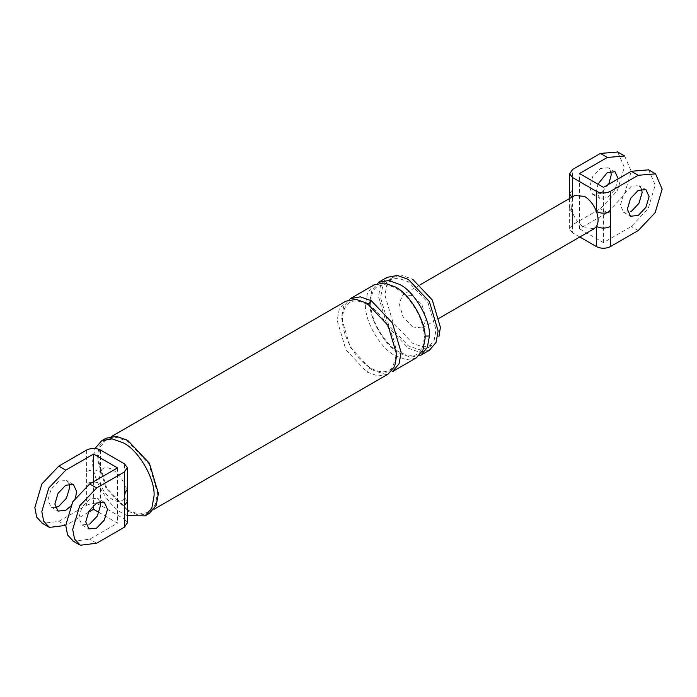 <?xml version="1.0" encoding="UTF-8"?>
<svg xmlns="http://www.w3.org/2000/svg" width="697" height="697" viewBox="0 0 697 697"><rect width="100%" height="100%" fill="white"/><g stroke="black" fill="none" stroke-linecap="round" stroke-linejoin="round"><path stroke-width="0.52" stroke-dasharray="3.48 2.61" d="M569.649 193.705L572.533 189.68L572.533 169.51M594.253 228.651L584.495 227.78C579.216 224.495 575.225 219.442 572.533 212.629L569.667 208.917M569.501 198.54L569.649 208.612L572.533 204.596L572.533 189.68M579.799 236.997L572.533 232.798L572.533 212.629C570.381 206.417 570.381 201.442 572.533 197.721L574.746 195.517M624.66 156.023L631.264 171.27L624.259 194.846L607.34 212.707L579.495 228.782L579.495 173.527M618.213 178.807L615.024 189.523L607.34 197.643L599.647 198.401L596.458 191.361L597.939 184.182M572.533 232.798L569.667 229.095L572.533 224.765L600.378 208.691L617.298 190.83L624.303 167.254L617.699 152.007M579.495 228.782L603.419 242.6L631.264 226.525L648.184 208.664L655.189 185.08L648.585 169.841M603.419 242.6L603.419 187.345M412.668 326.989L403.049 316.839L399.067 303.439L403.049 294.639L412.668 295.589L422.277 305.739L426.259 319.139L422.277 327.938L412.668 326.989M608.734 184.278L600.378 193.618L592.685 194.385L589.505 187.345L592.685 176.62L600.378 168.508L608.063 167.742L610.711 171.192M641.597 189.026L638.957 185.576L631.264 186.334L623.571 194.454L620.391 205.171L623.571 212.219L631.264 211.452M127.333 501.221L124.467 497.519C120.616 507.146 104.384 497.78 100.542 483.701C95.898 481.531 91.255 481.531 86.62 483.701L86.62 505.308L58.775 521.382L42.473 523.386M127.333 489.181L124.467 485.469L125.556 492.126L124.467 497.519L124.467 519.117L100.542 505.308L100.542 483.701L99.453 477.053L100.542 471.66C95.898 469.49 91.255 469.49 86.62 471.66L86.62 483.701M55.403 507.643L51.09 507.076L47.901 500.037L51.09 489.311L58.775 481.191L66.468 480.433L69.116 483.884M86.62 505.308C91.255 503.138 95.898 503.138 100.542 505.308M100.542 450.053L100.542 471.66C104.384 462.024 120.616 471.39 124.467 485.469L124.467 463.862M58.775 521.382L65.736 525.399L88.266 512.391M93.581 481.697L93.581 505.308M75.607 497.344L70.301 506.536M99.061 512.487L117.505 523.142L89.66 539.217L73.368 541.221M117.505 467.887L117.505 523.142M124.467 519.117L127.333 522.828M100.002 501.718L97.353 498.268L89.66 499.026L81.976 507.146L78.787 517.862L81.976 524.902L89.66 524.144M427.923 347.768L418.522 349.467L408.311 345.825L388.708 325.124L380.579 297.785L382.531 287.129L388.708 279.837L398.109 278.129L408.311 281.78L427.923 302.481L436.052 329.812L434.1 340.476L427.923 347.768L432.279 345.25L422.87 346.958L412.668 343.307L393.056 322.606L384.936 295.275L386.879 284.611L393.056 277.319L402.457 275.62L412.668 279.262M429.387 350.295L419.28 352.124L408.311 348.212L387.244 325.969L378.515 296.6L380.606 285.134L387.244 277.301M149.411 513.358L139.017 515.24L127.725 511.206L106.04 488.318L97.057 458.086L99.209 446.298L106.04 438.23M127.725 510.204L106.658 487.961L97.928 458.591L100.019 447.134L106.658 439.302L116.756 437.472L127.725 441.384L148.801 463.627L157.522 492.997L155.431 504.462L148.801 512.295L138.694 514.125L127.725 510.204M420.683 355.322L410.585 357.152L399.616 353.231C384.875 346.261 368.486 317.876 369.819 301.618L371.91 290.161L378.541 282.329M416.336 357.831L406.238 359.661L395.269 355.74C380.518 348.77 364.13 320.385 365.463 304.127L367.554 292.67L374.193 284.838M388.063 374.158L377.957 375.988L366.988 372.067L345.921 349.824L337.191 320.454L339.282 308.998L345.921 301.165M392.411 371.64L382.305 373.47L371.335 369.558L350.269 347.315L341.539 317.945L343.63 306.488L350.269 298.656M127.351 515.719L123.378 513.724C108.201 506.545 91.333 477.332 92.71 460.604L95.019 448.45M572.533 196.789L572.533 197.721M607.34 212.707L600.378 208.691M638.225 230.541L631.264 226.525M572.533 224.765L572.533 204.596M86.62 450.053L86.62 471.66M96.622 543.233L89.66 539.217M424.987 336.067L424.159 337.287L425.065 338.542M369.819 301.618L370.717 302.873L369.819 304.127L365.463 304.127M371.335 369.558L370.699 368.147L369.166 368.304L366.988 372.067M367.624 304.659C355.949 298.63 351.053 301.67 349.546 302.62L344.945 307.577C341.626 315.21 341.591 323.905 344.841 333.645C350.225 349.214 358.85 360.715 370.699 368.147C382.113 374.08 387.062 371.24 388.638 370.264C391.392 370.09 393.761 365.542 395.757 356.611C397.882 339.796 383.533 313.153 367.624 304.659L366.988 303.247M569.649 228.782L569.649 208.612M592.685 194.385L599.647 198.401M615.024 171.758L608.063 167.742M623.571 212.219L630.532 216.236M645.91 189.593L638.957 185.576M422.277 327.938L439.371 318.067M420.143 284.768L403.049 294.639M51.09 507.076L58.043 511.093M73.429 484.45L66.468 480.433M81.976 524.902L88.937 528.927M104.315 502.284L97.353 498.268M393.056 277.319L388.708 279.837M424.159 337.287C423.654 323.303 418 310.087 407.214 297.636C400.4 289.943 392.855 285.631 384.587 284.69L377.992 286.197C376.415 287.025 371.327 289.752 370.717 302.873C370.124 320.899 386.025 346.644 401.638 353.213C410.367 355.949 415.499 356.176 417.024 353.876C418.662 352.996 423.593 350.129 424.159 337.287M148.801 512.295L153.924 509.333M111.781 436.339L106.658 439.302"/><path stroke-width="1.05" d="M571.775 197.225L569.667 194.01M574.746 195.517L584.495 196.38C589.784 199.673 593.774 204.718 596.458 211.531L596.458 191.361L572.533 177.543L569.667 173.841L572.533 169.51L600.378 153.436L617.699 152.007M596.458 191.361C601.102 193.531 605.745 193.531 610.38 191.361L610.38 211.531C605.745 213.7 601.102 213.7 596.458 211.531C598.618 217.752 598.618 222.718 596.458 226.447L594.253 228.651M610.38 211.531L610.38 246.616L638.225 230.541L655.145 212.681L662.15 189.096L655.546 173.858L638.225 175.287L610.38 191.361M624.66 156.023L607.34 157.452L579.495 173.527L603.419 187.345L631.264 171.27L648.585 169.841M597.939 184.182L607.34 172.525L615.024 171.758L618.213 178.807M610.38 246.616C605.745 248.785 601.102 248.785 596.458 246.616L579.799 236.997M638.225 190.359L645.91 189.593L649.099 196.632L645.91 207.357L638.225 215.469L630.532 216.236L627.352 209.196L630.532 198.471L638.225 190.359M610.38 226.447C605.745 228.616 601.102 228.616 596.458 226.447L596.458 246.616M610.711 171.192L611.252 174.781L608.734 184.278M631.264 211.452L638.957 203.332L642.137 192.616L641.597 189.026M127.333 522.828L124.467 527.159L124.467 505.552L127.351 501.535L127.351 489.486L124.467 493.511L124.467 471.904L127.333 467.574L124.467 463.862L100.542 450.053C95.898 447.883 91.255 447.883 86.62 450.053L58.775 466.127L65.736 470.144L93.581 454.069L93.581 481.697M42.473 523.386L36.688 517.122L34.85 507.564L41.855 483.988L58.775 466.127M69.116 483.884L69.648 487.473L66.468 498.189L58.775 506.31L55.403 507.643M65.736 525.399L49.435 527.411L43.65 521.138L41.811 511.589L48.816 488.005L65.736 470.144M88.266 512.391L93.581 509.324L99.061 512.487M93.581 505.308L93.581 509.324M70.301 506.536L65.736 510.326L58.043 511.093L54.863 504.053L58.043 493.337L65.736 485.217L73.429 484.45L76.609 491.49L75.607 497.344M93.581 454.069L117.505 467.887L89.66 483.962L72.741 501.814L65.736 525.399L67.574 534.947L73.368 541.221M124.467 527.159L96.622 543.233L80.321 545.237L74.535 538.973L72.697 529.415L79.702 505.839L96.622 487.978L124.467 471.904M89.66 524.144L97.353 516.024L100.542 505.308L100.002 501.718M96.622 503.042L104.315 502.284L107.495 509.324L104.315 520.04L96.622 528.16L88.937 528.927L85.748 521.887L88.928 511.162L96.622 503.042M412.668 279.262L432.279 299.963L440.399 327.302L438.91 336.79M429.413 336.024C430.746 319.775 414.358 291.39 399.616 284.411L388.647 280.499L378.541 282.329L387.244 277.301L397.342 275.472L408.311 279.392L429.387 301.635L438.117 331.005L436.026 342.462L429.387 350.295L420.683 355.322L427.322 347.489L429.413 336.024L424.987 336.067M95.019 448.45L101.692 440.748L106.04 438.23L116.434 436.348L127.725 440.382L149.411 463.278L158.393 493.502L156.241 505.299L149.411 513.358L145.063 515.867L127.351 515.719M371.335 300.738L360.366 296.826L350.269 298.656L374.193 284.838L384.3 283.008L395.269 286.929C410.01 293.899 426.398 322.284 425.065 338.542L422.974 349.999L416.336 357.831L392.411 371.64L399.041 363.808L401.141 352.351L392.411 322.981L371.335 300.738L367.615 304.659M111.781 436.339L345.921 301.165L356.019 299.335L366.988 303.247L388.063 325.49L396.785 354.86L394.694 366.326L388.063 374.158L153.924 509.333M101.692 440.748L112.086 438.866L123.378 442.891C138.546 450.07 155.414 479.283 154.046 496.011L151.894 507.808L145.063 515.867M638.225 175.287L631.264 171.27M607.34 157.452L600.378 153.436M572.533 177.543L572.533 196.789M124.467 505.552L124.467 493.511M96.622 487.978L89.66 483.962M569.649 193.705L569.501 198.54M569.649 173.527L569.649 193.696M648.184 169.589L655.145 173.614M624.259 155.78L617.298 151.763M439.371 318.067L594.114 228.729M574.886 195.43L420.143 284.768M48.816 527.08L41.855 523.055M127.351 523.142L127.351 501.535M72.741 540.889L79.702 544.906M127.351 467.887L127.351 489.486"/></g></svg>
